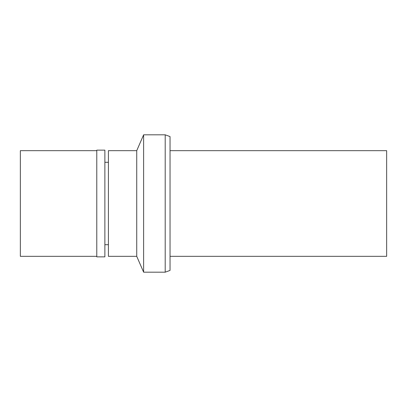 <?xml version="1.0" encoding="UTF-8"?>
<svg xmlns="http://www.w3.org/2000/svg" width="407" height="407" viewBox="0 0 407 407"><rect width="100%" height="100%" fill="white"/><g stroke="black" fill="none" stroke-linecap="round" stroke-linejoin="round"><path stroke-width="0.61" d="M170.04 256.334L386.65 256.334L386.65 150.666L170.04 150.666M165.201 134.819L165.201 272.181L170.04 270.421L170.04 136.579L165.201 134.819L143.625 134.819L143.625 272.181L136.732 256.334L136.732 150.666L108.404 150.666L108.404 256.334L136.732 256.334M165.201 272.181L143.625 272.181M143.625 134.819L136.732 150.666M108.404 162.291L104.879 162.291M108.404 244.709L104.879 244.709M104.879 256.858L104.879 150.142L96.78 150.142L96.78 256.858L104.879 256.858M96.78 150.666L20.35 150.666L20.35 256.334L96.78 256.334"/></g></svg>
